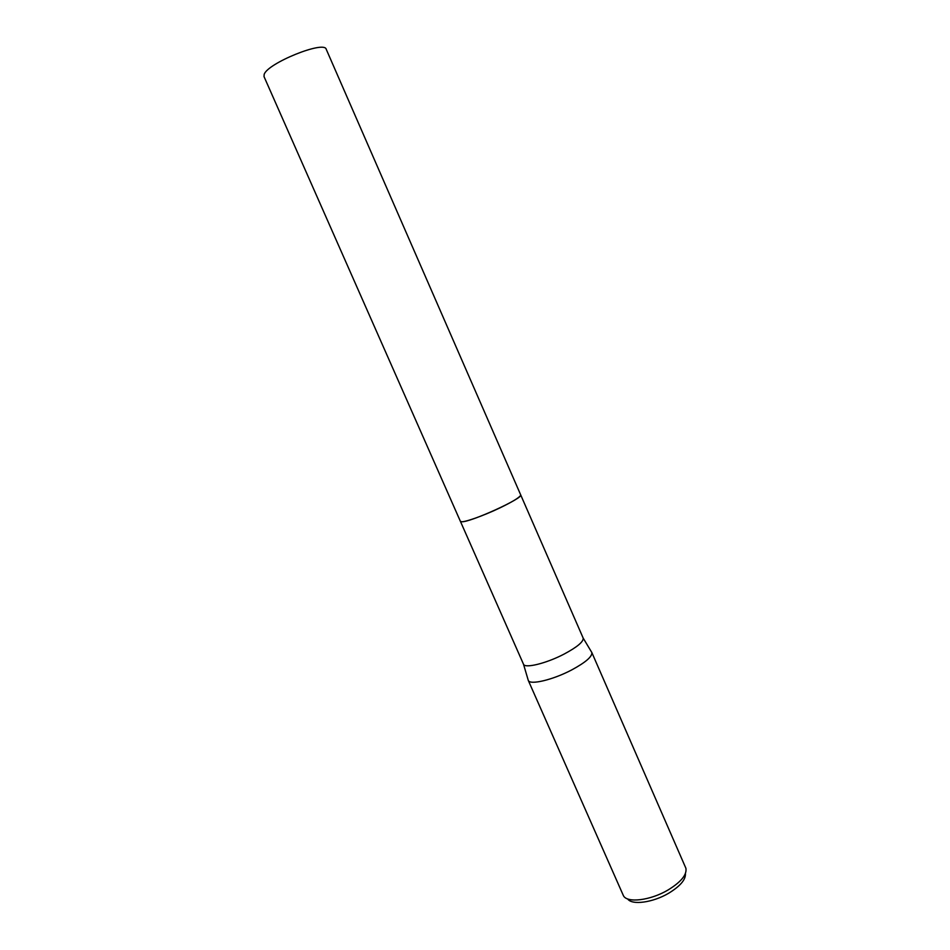 <?xml version="1.0" encoding="UTF-8"?>
<svg xmlns="http://www.w3.org/2000/svg" width="950" height="950" viewBox="0 0 950 950"><rect width="100%" height="100%" fill="white"/><g stroke="black" fill="none" stroke-linecap="round" stroke-linejoin="round"><path stroke-width="1.43" d="M460.857 521.645C463.469 522.832 483.182 515.933 499.961 507.87C512.121 501.98 519.009 497.824 520.6 495.413M460.418 521.372L523.521 664.276C524.946 668.622 546.428 663.361 564.051 654.111C577.232 647.057 583.609 641.713 583.169 638.079L520.695 494.902M528.081 679.737L528.283 680.414C529.862 685.306 552.852 679.891 571.639 669.964C585.675 662.364 592.396 656.557 591.826 652.519L591.47 651.914M528.236 680.319L623.438 895.719C627.143 903.284 650.453 900.481 668.064 889.984C681.055 881.98 687.004 874.76 685.912 868.3L591.791 652.424M627.653 898.914C631.845 905.421 652.887 902.631 668.741 893.19C680.307 886.089 685.864 879.557 685.413 873.572M264.029 76.617L264.147 74.492C267.104 63.341 324.591 40.102 326.242 49.305L520.671 494.843C524.269 497.871 469.68 522.761 461.593 521.74L460.382 521.312L264.029 76.617M523.521 664.276L528.283 680.414M583.169 638.079L591.826 652.519"/></g></svg>
